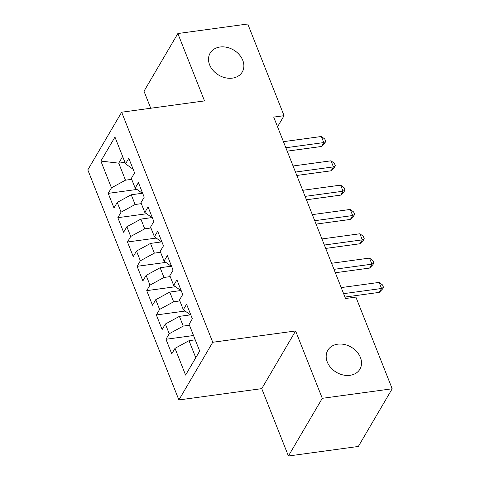 <?xml version="1.0" encoding="UTF-8"?>
<svg xmlns="http://www.w3.org/2000/svg" width="480" height="480" viewBox="0 0 480 480"><rect width="100%" height="100%" fill="white"/><g stroke="black" fill="none" stroke-linecap="round" stroke-linejoin="round"><path stroke-width="0.72" d="M337.692 344.184A18.624 14.598 -149.6 0 1 356.814 351.714A18.624 14.598 -149.6 0 1 359.916 369.174A18.624 14.598 -149.6 0 1 350.016 375.312A18.624 14.598 -149.6 0 1 330.888 367.782A18.624 14.598 -149.6 0 1 327.792 350.316A18.624 14.598 -149.6 0 1 337.692 344.184M220.032 47.01A18.624 14.598 -149.6 0 1 239.154 54.54A18.624 14.598 -149.6 0 1 242.256 72A18.624 14.598 -149.6 0 1 232.356 78.138A18.624 14.598 -149.6 0 1 213.228 70.608A18.624 14.598 -149.6 0 1 210.132 53.148A18.624 14.598 -149.6 0 1 220.032 47.01M288.42 456L322.278 398.322L295.608 330.96L261.75 388.638L288.42 456L358.338 446.46L392.19 388.776L355.89 297.096L345.534 298.512L273.708 117.096L284.064 115.68L247.764 24L177.852 33.54L143.994 91.224L150.738 108.246M261.75 388.638L178.896 399.948L87.81 169.89L121.662 112.212L212.748 342.264L178.896 399.948M124.95 162.312L118.74 163.158L100.866 161.082L111.462 187.83L108.21 193.368L113.988 207.954L117.234 202.422L121.086 212.148L117.84 217.686L123.618 232.272L126.864 226.74L130.716 236.466L127.47 242.004L133.242 256.596L136.494 251.058L140.346 260.784L137.094 266.322L142.872 280.914L146.124 275.376L149.976 285.108L146.724 290.64L152.502 305.232L155.748 299.694L159.6 309.426L156.354 314.958L162.132 329.55L165.378 324.012L169.23 333.744L165.984 339.276L171.756 353.868L175.008 348.336L189.024 340.686L195.762 357.708L199.674 351.042M100.866 161.082L114.96 137.07L125.55 163.824L132.246 168.648L132.864 168.564M195.762 357.708L185.598 375.084L199.692 351.078L189.096 324.324L192.348 318.792L186.57 304.2L183.324 309.732L179.472 300.006L182.718 294.474L176.94 279.882L173.694 285.414L169.842 275.688L173.088 270.156L167.316 255.564L164.064 261.096L160.212 251.37L163.464 245.838L157.686 231.246L154.434 236.778L150.582 227.052L153.834 221.52L148.056 206.928L144.81 212.46L140.958 202.734L144.204 197.196L138.426 182.61L135.18 188.142L131.328 178.416L134.574 172.878L128.802 158.292L125.55 163.824M185.598 375.084L175.008 348.336M189.462 325.242L183.246 326.094L179.394 316.368L190.77 314.814M169.23 333.744L183.246 326.094M165.378 324.012L179.394 316.368M179.832 300.924L173.616 301.776L169.77 292.05L181.146 290.496M159.6 309.426L173.616 301.776M155.748 299.694L169.77 292.05M183.324 309.732L190.02 314.556L190.638 314.472M170.208 276.606L163.992 277.458L160.14 267.726L171.516 266.178M149.976 285.108L163.992 277.458M146.124 275.376L160.14 267.726M173.694 285.414L180.39 290.238L181.008 290.154M160.578 252.288L154.362 253.14L150.51 243.408L161.886 241.86M140.346 260.784L154.362 253.14M136.494 251.058L150.51 243.408M164.064 261.096L170.76 265.92L171.378 265.836M150.948 227.97L144.732 228.816L140.88 219.09L152.256 217.536M130.716 236.466L144.732 228.816M126.864 226.74L140.88 219.09M154.434 236.778L161.136 241.602L161.754 241.518M141.318 203.652L135.108 204.498L131.256 194.772L142.632 193.218M121.086 212.148L135.108 204.498M117.234 202.422L131.256 194.772M144.81 212.46L151.506 217.284L152.124 217.2M131.694 179.334L125.478 180.18L118.74 163.158L122.652 156.492M111.462 187.83L125.478 180.18M135.18 188.142L141.876 192.966L142.494 192.882M322.278 398.322L392.19 388.776M121.662 112.212L204.522 100.902L177.852 33.54M295.608 330.96L212.748 342.264M277.548 126.786L284.064 115.68M195.24 339.834L189.024 340.686M108.21 193.368L136.98 189.438M117.84 217.686L146.61 213.756M127.47 242.004L156.24 238.074M137.094 266.322L165.864 262.392M146.724 290.64L175.494 286.716M156.354 314.958L185.124 311.034M165.984 339.276L193.53 335.514M287.19 151.152L321.492 146.472L323.778 142.572L285.846 147.75M321.372 136.494L324.774 139.026L325.734 141.462L323.778 142.572L321.372 136.494L283.44 141.672M325.734 141.462L324.822 143.016L321.492 146.472M296.82 175.47L331.116 170.79L333.408 166.89L295.476 172.068M331.002 160.812L334.404 163.344L335.364 165.78L333.408 166.89L331.002 160.812L293.064 165.99M335.364 165.78L334.452 167.34L331.116 170.79M306.45 199.788L340.746 195.108L343.032 191.214L305.1 196.386M340.626 185.13L344.028 187.668L344.994 190.098L343.032 191.214L340.626 185.13L302.694 190.308M344.994 190.098L344.076 191.658L340.746 195.108M316.074 224.106L350.376 219.426L352.662 215.532L314.73 220.704M350.256 209.448L353.658 211.986L354.624 214.416L352.662 215.532L350.256 209.448L312.324 214.626M354.624 214.416L353.706 215.976L350.376 219.426M325.704 248.424L360.006 243.744L362.292 239.85L324.36 245.028M359.886 233.766L363.288 236.304L364.248 238.734L362.292 239.85L359.886 233.766L321.954 238.944M364.248 238.734L363.336 240.294L360.006 243.744M335.334 272.742L369.63 268.062L371.922 264.168L333.984 269.346M369.51 258.09L372.912 260.622L373.878 263.052L371.922 264.168L369.51 258.09L331.578 263.262M373.878 263.052L372.96 264.612L369.63 268.062M344.964 297.066L379.26 292.38L381.546 288.486L343.614 293.664M379.14 282.408L382.542 284.94L383.508 287.37L381.546 288.486L379.14 282.408L341.208 287.58M383.508 287.37L382.59 288.93L379.26 292.38"/></g></svg>
